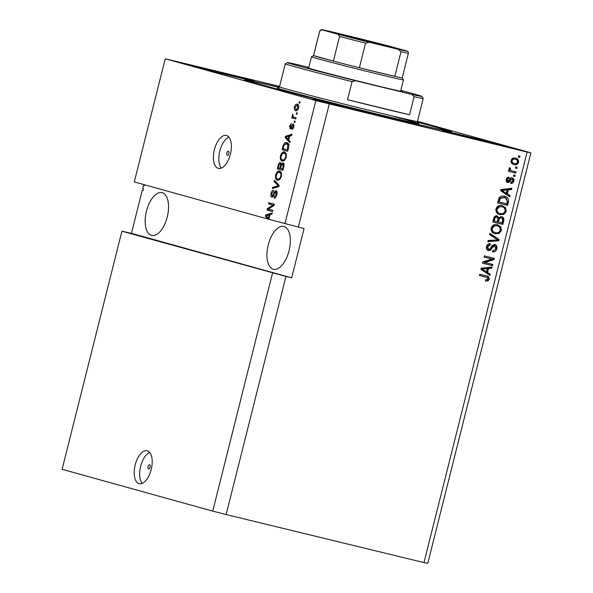 <?xml version="1.0" encoding="UTF-8"?>
<svg xmlns="http://www.w3.org/2000/svg" width="593" height="593" viewBox="0 0 593 593"><rect width="100%" height="100%" fill="white"/><g stroke="black" fill="none" stroke-linecap="round" stroke-linejoin="round"><path stroke-width="0.89" d="M148.072 466.55A2.12 1.038 -76.4 0 0 148.576 468.885A2.12 1.038 -76.4 0 0 150.081 467.106A2.12 1.038 -76.4 0 0 149.577 464.771A2.12 1.038 -76.4 0 0 148.072 466.55M135.182 465.001A16.93 8.309 -76.4 0 0 139.199 483.68A16.93 8.309 -76.4 0 0 151.208 469.456A16.93 8.309 -76.4 0 0 147.19 450.776A16.93 8.309 -76.4 0 0 135.182 465.001M149.681 452.4A16.93 8.309 -76.4 0 0 140.63 466.328A16.93 8.309 -76.4 0 0 142.157 483.377M226.837 152.987A2.12 1.038 -76.4 0 0 227.341 155.322A2.12 1.038 -76.4 0 0 228.839 153.543A2.12 1.038 -76.4 0 0 228.335 151.208A2.12 1.038 -76.4 0 0 226.837 152.987M214.377 149.718A16.93 8.309 -76.4 0 0 218.394 168.397A16.93 8.309 -76.4 0 0 230.403 154.165A16.93 8.309 -76.4 0 0 226.385 135.486A16.93 8.309 -76.4 0 0 214.377 149.718M228.876 137.109A16.93 8.309 -76.4 0 0 219.825 151.037A16.93 8.309 -76.4 0 0 221.352 168.093M146.449 211.16A22.015 10.807 -76.4 0 0 151.667 235.443A22.015 10.807 -76.4 0 0 167.278 216.942A22.015 10.807 -76.4 0 0 162.059 192.658A22.015 10.807 -76.4 0 0 146.449 211.16M268.229 244.976A22.015 10.807 -76.4 0 0 273.447 269.259A22.015 10.807 -76.4 0 0 289.058 250.757A22.015 10.807 -76.4 0 0 283.839 226.474A22.015 10.807 -76.4 0 0 268.229 244.976M207.431 68.996A32.17 0.452 14.1 0 0 191.45 65.386A32.17 0.452 14.1 0 0 237.882 77.446A32.17 0.452 14.1 0 0 253.863 81.063A32.17 0.452 14.1 0 0 207.431 68.996M329.211 102.811A32.17 0.452 14.1 0 0 313.23 99.201A32.17 0.452 14.1 0 0 359.662 111.269A32.17 0.452 14.1 0 0 375.643 114.879A32.17 0.452 14.1 0 0 329.211 102.811M458.241 134.144A32.17 0.452 14.1 0 0 442.259 130.534A32.17 0.452 14.1 0 0 488.684 142.602A32.17 0.452 14.1 0 0 504.665 146.212A32.17 0.452 14.1 0 0 458.241 134.144M279.251 87.371A106.681 1.49 14.1 0 0 244.598 79.81A106.681 1.49 14.1 0 0 398.533 119.816A106.681 1.49 14.1 0 0 451.525 131.787A106.681 1.49 14.1 0 0 417.405 122.069M272.543 273.025L212.731 511.129L62.109 469.308L121.921 231.196L285.952 276.449L226.141 514.554L423.98 562.594L527.095 152.067L530.891 152.816L417.487 121.328M212.731 511.129L226.141 514.554M144.507 184.771L144.21 185.943L143.41 185.72L142.691 188.581L143.491 188.804L143.024 190.657L142.224 190.435L131.446 233.345L121.921 231.196M131.446 233.345L291.682 277.843L304.061 228.572L269.83 219.573L268.97 218.684L269.978 214.666L271.905 214.125L272.217 212.887L265.686 215.007L265.397 216.171L267.984 219.062L134.292 181.932L165.225 58.774L315.847 100.602L527.095 152.067M284.914 223.761L315.847 100.602M268.392 209.107L272.854 210.352L272.558 211.545L266.946 209.989L267.265 208.714L272.958 205.104L268.488 203.866L268.785 202.673L274.396 204.229L274.07 205.504L268.392 209.107M276.13 190.657C277.139 191.168 277.376 192.525 276.857 194.734C276.175 197.128 275.219 198.24 273.996 198.047L274.225 196.839L276.227 194.445L275.849 191.858L274.07 194.437C273.447 196.261 272.676 197.15 271.75 197.106C270.808 196.661 270.571 195.408 271.053 193.348C271.653 191.176 272.506 190.153 273.61 190.279L273.388 191.495L271.713 193.488L272.061 195.92L272.728 195.697L274.344 192.058L276.13 190.657M274.418 180.235L279.118 185.409L278.806 186.647L272.335 188.522L272.647 187.299L278.295 185.905L274.107 181.473L274.418 180.235M281.46 176.41L279.726 179.553L277.509 180.183C275.812 179.857 275.211 178.063 275.708 174.802C276.783 171.77 278.124 170.517 279.733 171.058L281.453 172.785L281.46 176.41M286.256 157.301L284.529 160.444L282.312 161.074C280.608 160.747 280.007 158.954 280.504 155.692C281.579 152.66 282.92 151.408 284.529 151.949L286.249 153.676L286.256 157.301L285.604 157.13C285.967 154.684 285.5 153.357 284.217 153.142L285.507 153.454M288.732 140.015L290.155 141.482L289.844 142.728L285.159 137.494L285.448 136.331L291.978 134.218L291.667 135.456L289.74 135.997L288.732 140.015M299.28 101.744L300.08 101.966L299.776 103.167L298.976 102.945L299.28 101.744M297.286 104.227C298.538 104.412 298.991 105.68 298.635 108.037C297.849 110.239 296.878 111.113 295.714 110.661C294.484 110.454 294.054 109.194 294.41 106.866C295.181 104.679 296.137 103.805 297.286 104.227L297.226 104.212M296.5 112.796L297.301 113.018L297.004 114.212L296.204 113.989L296.5 112.796M293.987 117.206L296.107 117.792L295.803 118.985L291.726 117.859L292.023 116.658L292.675 116.843L292.305 115.227L292.809 114.167L293.209 116.762L293.987 117.206M294.439 121.002L295.24 121.224L294.943 122.425L294.143 122.202L294.439 121.002M293.246 123.87L293.854 127.058L291.83 129.541L292.053 128.325L293.29 126.813L293.046 125.093L292.608 125.256L290.118 128.903L289.621 125.931L291.467 123.529L290.214 126.057L290.333 127.688L293.246 123.87M286.819 142.683C288.532 142.935 289.11 144.655 288.554 147.842L287.701 151.23L282.098 149.673L283.476 144.633C284.558 142.817 285.67 142.164 286.819 142.683L286.767 142.668M283.024 162.867C284.084 163.268 284.344 164.58 283.795 166.803L282.905 170.339L277.294 168.783L278.191 165.217C278.68 163.29 279.414 162.371 280.393 162.46L281.245 164.068L283.024 162.867M423.98 562.594L427.775 563.35L530.891 152.816M291.682 277.843L285.952 276.449M298.323 227.186L329.256 104.027M484.8 262.484L492.79 264.426L492.486 265.62L482.45 263.188L482.776 261.913L491.99 259.008L483.992 257.065L484.288 255.872L494.325 258.303L494.006 259.586L484.8 262.484L483.999 262.262L493.206 259.363L494.006 259.586M488.247 250.491L488.41 250.535C486.69 249.935 486.052 248.6 486.497 246.532C487.142 244.368 488.432 243.434 490.381 243.73L490.211 244.953L487.683 246.777L488.736 249.349L489.848 249.216L491.99 245.68L494.836 244.494C496.675 245.161 497.342 246.606 496.845 248.823C496.111 251.21 494.658 252.218 492.494 251.84L492.664 250.617C494.169 250.824 495.185 250.09 495.696 248.437L494.562 245.695L491.945 248.104C491.212 249.912 490.033 250.72 488.41 250.535L488.313 250.505M493.85 245.495L494.614 245.71L493.761 245.472L491.145 247.881C490.411 249.69 489.232 250.498 487.609 250.313M489.929 233.427L499.054 239.49L498.743 240.721L487.846 241.722L488.15 240.491L497.712 239.883L489.618 234.672L489.929 233.427M494.71 233.672L495.288 233.835C492.272 233.249 490.893 231.3 491.152 227.986C492.457 224.999 494.562 223.902 497.453 224.695L500.766 226.741L501.448 230.499L499.024 233.501L494.955 233.746M499.514 214.562L500.092 214.725C497.067 214.14 495.689 212.19 495.956 208.884C497.26 205.89 499.358 204.793 502.256 205.586L505.562 207.632L506.252 211.39L503.828 214.399L499.751 214.636M515.769 166.892L517.2 167.241L516.903 168.442L515.465 168.093L515.769 166.892M515.539 158.131C517.748 158.501 518.771 159.88 518.586 162.274C517.63 164.446 516.103 165.21 513.998 164.565C511.826 164.179 510.84 162.801 511.025 160.436C511.959 158.294 513.464 157.523 515.539 158.131L515.836 158.205M486.49 275.886C488.447 276.116 489.344 277.25 489.195 279.296L488.032 280.919L485.445 281.015L485.608 279.792L488.032 278.955L487.572 277.583L479.381 275.426L479.678 274.233L486.823 275.975M485.467 276.879L479.389 275.397M507.341 193.829L510.084 195.557L509.772 196.802L500.662 190.694L500.952 189.53L511.915 188.292L511.603 189.53L508.349 189.812L507.341 193.829L506.541 193.607L510.084 195.557M512.204 177.752C513.679 178.248 514.227 179.382 513.849 181.147C513.345 182.807 512.322 183.571 510.788 183.422L510.951 182.199L512.826 180.813L512.078 178.99L510.662 180.131C510.069 181.747 509.076 182.54 507.69 182.518C506.363 182.029 505.888 180.976 506.274 179.36C506.696 177.774 507.623 177.033 509.046 177.144L508.876 178.367L507.326 179.575L507.845 181.288L509.298 179.82C509.876 178.256 510.847 177.566 512.204 177.752L512.285 177.774M513.738 174.957L515.176 175.306L514.872 176.499L513.442 176.151L513.738 174.957M512.256 170.954L516.036 171.874L515.74 173.067L508.438 171.295L508.742 170.102L509.906 170.384L508.964 168.657L509.639 167.626L510.566 168.323L510.232 169.101L510.818 170.376L512.256 170.954L510.818 170.376M518.541 155.848L519.972 156.196L519.676 157.39L518.238 157.041L518.541 155.848M504.517 196.32C507.534 196.832 508.861 198.699 508.49 201.924L507.638 205.311L497.601 202.873L499.061 197.847C500.611 196.12 502.427 195.608 504.517 196.32L504.873 196.409M501.656 216.69C503.576 217.26 504.265 218.654 503.724 220.878L502.842 224.421L492.805 221.982L493.695 218.417C494.191 216.489 495.296 215.644 497.016 215.874L498.795 217.668L501.737 216.712M487.579 272.498L490.329 274.233L490.011 275.478L480.901 269.363L481.19 268.199L492.153 266.969L491.842 268.206L488.588 268.481L487.579 272.498L486.779 272.276L490.329 274.233M143.41 185.72L144.292 185.624M279.607 86.385L165.225 58.774M485.689 275.663C487.646 275.893 488.543 277.027 488.387 279.073L487.231 280.697L488.032 280.919M487.231 280.697L485.452 280.941M488.387 279.073L489.195 279.296M509.283 195.334L509.039 196.313M511.033 188.389L510.803 189.308L511.603 189.53M510.803 189.308L507.549 189.59L508.349 189.812M507.549 189.59L506.541 193.607M507.082 189.923L501.055 190.138L506.266 193.148L507.082 189.923L501.856 190.36L506.266 193.148M502.82 191.139L503.62 191.361M501.055 190.138L501.856 190.36M511.403 177.529C512.878 178.026 513.427 179.16 513.041 180.924L513.849 181.147M513.041 180.924L510.818 183.178M511.351 179.101L512.078 178.99M510.551 178.878L509.861 179.909C509.268 181.525 508.275 182.318 506.889 182.296M508.208 177.166L508.075 178.145L508.876 178.367M508.075 178.145L506.526 179.353L507.326 179.575M506.526 179.353L507.045 181.065L507.845 181.288M514.368 175.105L514.072 176.277L514.872 176.499M514.072 176.277L513.449 176.128M515.228 171.673L514.939 172.845L515.74 173.067M514.939 172.845L508.446 171.266M509.417 167.841L510.566 168.323M509.765 168.101L509.431 168.879L510.232 169.101M509.431 168.879L510.017 170.154M519.164 156.003L518.875 157.167L519.676 157.39M518.875 157.167L518.245 157.019M514.739 157.908C516.948 158.279 517.963 159.658 517.785 162.052L518.586 162.274M517.785 162.052C516.829 164.224 515.302 164.987 513.197 164.343M514.887 159.22L514.509 159.117C513.071 158.62 511.989 159.08 511.262 160.503C511.27 162.052 512.011 162.942 513.494 163.149M512.063 160.725C512.07 162.274 512.812 163.164 514.294 163.371C515.732 163.868 516.822 163.409 517.548 161.993C517.541 160.436 516.792 159.554 515.31 159.339C513.872 158.842 512.789 159.302 512.063 160.725L511.262 160.503M513.279 163.09L514.294 163.371M516.392 167.048L516.095 168.212L516.903 168.442M516.095 168.212L515.473 168.064M504.443 196.298L507.69 201.702L508.49 201.924M507.69 201.702L506.837 205.089L507.638 205.311M506.837 205.089L497.609 202.85M503.398 197.284L504.524 197.595L503.398 197.284L499.388 198.151L498.276 201.739L506.763 203.829L507.282 201.783L506.541 198.559L504.198 197.506L500.188 198.373L499.076 201.968M498.78 199.722L499.58 199.945M499.388 198.151L500.188 198.373M501.456 205.363L504.762 207.409L505.451 211.167L503.02 214.177L503.828 214.399M503.02 214.177L499.291 214.503M504.762 207.409L505.562 207.632M505.451 211.167L506.252 211.39M501.641 206.698L498.728 206.497L496.326 208.936C496.148 211.471 497.245 212.931 499.602 213.31M497.134 209.159C496.956 211.694 498.046 213.154 500.403 213.532C502.545 214.132 504.102 213.324 505.073 211.115C505.251 208.632 504.198 207.187 501.923 206.772L499.528 206.72L497.134 209.159L496.326 208.936M499.269 213.221L500.403 213.532M498.728 206.497L499.528 206.72M500.855 216.467C502.775 217.038 503.464 218.432 502.923 220.655L502.034 224.198L502.842 224.421M502.034 224.198L492.813 221.952M496.215 215.652L498.795 217.668M501.359 217.883L500.559 217.661C499.276 217.483 498.483 218.15 498.202 219.662L497.646 221.864L501.967 222.938L502.723 219.38L501.359 217.883C500.077 217.705 499.284 218.372 499.002 219.884L498.446 222.086M496.178 216.919L496.074 216.89C494.866 216.764 494.169 217.431 493.969 218.899L493.472 220.848L497.275 221.804L498.001 218.491L496.875 217.112C495.674 216.986 494.97 217.653 494.77 219.121L494.273 221.07M496.652 224.473L499.966 226.519L500.648 230.277L498.224 233.279L499.024 233.501M498.224 233.279L494.488 233.612M499.966 226.519L500.766 226.741M500.648 230.277L501.448 230.499M496.838 225.807L493.932 225.607L491.53 228.046C491.352 230.581 492.442 232.041 494.807 232.419M492.331 228.268C492.153 230.803 493.243 232.263 495.607 232.641C497.749 233.242 499.306 232.434 500.277 230.225C500.455 227.742 499.402 226.296 497.127 225.881L494.732 225.829L492.331 228.268L491.53 228.046M494.466 232.33L495.607 232.641M493.932 225.607L494.732 225.829M489.862 233.694L499.054 239.49M498.253 239.268L497.942 240.499L498.743 240.721M497.942 240.499L487.92 241.418M494.036 244.272C495.874 244.939 496.541 246.384 496.045 248.6L496.845 248.823M496.045 248.6L492.509 251.721M489.559 243.649L489.41 244.731L490.211 244.953M489.41 244.731L486.883 246.555L487.683 246.777M486.883 246.555L487.935 249.127L488.736 249.349M491.982 264.233L491.686 265.397L492.486 265.62M491.686 265.397L482.457 263.159M483.999 257.036L491.99 259.008M493.517 258.111L493.206 259.363M489.521 274.01L489.277 274.982M491.271 267.065L491.041 267.984L491.842 268.206M491.041 267.984L487.787 268.258L488.588 268.481M487.787 268.258L486.779 272.276M487.32 268.592L481.294 268.814L486.505 271.824L487.32 268.592L482.094 269.037L486.505 271.824M483.058 269.808L483.858 270.03M481.294 268.814L482.094 269.037M299.784 103.138L298.976 102.945M296.522 110.721L295.722 109.357M294.995 107.007L294.41 106.866M296.685 105.376L297.938 104.524M298.753 105.895L298.353 105.754M296.122 109.49L297.79 109.875M298.457 105.784L297.026 105.435L294.98 107.051L296.011 109.46L297.508 109.831M298.642 107.985L298.057 107.844L296.967 105.421L298.398 105.769M296.011 109.46L298.057 107.844M297.011 114.182L296.204 113.989M295.818 118.941L291.726 117.859M293.157 118.207L293.453 117.029M293.661 117.08L292.675 116.843M293.046 115.405L292.305 115.227M294.951 122.395L294.143 122.202M293.246 128.614L292.053 128.325M293.876 126.954L293.29 126.813M294.069 125.338L293.046 125.093M290.948 128.577L290.837 127.814M290.207 126.079L289.621 125.931M291.378 127.94L290.333 127.688M291.548 127.599L290.77 127.406M293.35 125.16L293.861 124.419M290.088 141.749L286.589 137.843L285.159 137.494M286.842 136.85L285.448 136.331M286.879 136.679L291.756 135.1M286.812 137.902L288.176 139.437L288.984 136.205L285.885 137.072L286.812 137.902M288.835 139.6L288.176 139.437M289.643 136.368L288.984 136.205M287.716 151.185L282.098 149.673M283.528 150.022L283.817 148.88M284.21 144.818L283.476 144.633M285.663 143.788L287.427 142.928M289.199 145.063L287.738 144.173M287.946 144.225L286.508 143.877L284.077 145.048L283.054 148.665L287.346 149.859L287.768 144.714L286.397 143.847L287.827 144.195M288.013 150.014L287.346 149.859M288.813 144.966L287.768 144.714M288.524 147.968L287.864 147.805M283.076 161.14L281.905 159.561M281.171 155.855L280.504 155.692M283.454 153.083L285.144 152.208M286.278 153.772L285.567 153.468M285.648 153.483L282.824 153.283L281.164 155.87C280.793 158.368 281.282 159.71 282.624 159.88L284.684 160.295M282.624 159.88C283.81 160.295 284.803 159.376 285.604 157.13M282.92 170.295L277.294 168.783M278.732 169.131L279.021 167.982M280.326 163.712L281 162.986M282.016 164.254L281.245 164.068M282.854 164.098L283.654 163.29M278.25 167.775L279.926 168.234L280.697 164.936L280.185 163.675L278.74 165.818L278.25 167.775M284.077 164.394L282.728 164.061L281.134 166.218L280.585 168.419L279.926 168.234M281.238 163.935L280.185 163.675M281.467 165.121L280.697 164.936M280.585 168.419L282.55 168.968L283.365 165.417L282.728 164.061M283.209 169.124L282.55 168.968M284.04 165.58L283.365 165.417M283.802 166.759L283.143 166.596M278.273 180.25L277.101 178.671M281.482 172.882L278.021 172.393L276.368 174.972L275.708 174.802M278.651 172.192L280.348 171.318M276.368 174.972C275.997 177.477 276.479 178.819 277.82 178.99L279.889 179.405M281.46 176.395L280.8 176.232C281.164 173.793 280.704 172.467 279.414 172.244L280.763 172.57M277.82 178.99C279.006 179.397 280 178.486 280.8 176.232M273.981 188.048L274.077 187.64L272.647 187.299M274.077 187.64L278.858 186.439M278.955 186.069L278.295 185.905M279.066 185.609L275.545 181.821L274.107 181.473M275.619 197.402L274.225 196.839M276.887 194.608L276.227 194.445M277.094 192.162L275.849 191.858M272.55 196.95L272.261 195.964M271.713 193.503L271.053 193.348M273.24 196.201L272.061 195.92M273.432 195.868L272.728 195.697M275.085 192.236L274.344 192.058M276.064 191.91L276.753 191.154M272.565 211.501L266.946 209.989M268.384 210.337L268.666 209.188M268.533 209.025L267.265 208.714M274.099 205.386L272.958 205.104M274.107 205.378L268.488 203.866M269.919 204.214L270.208 203.065M269.763 219.499L267.984 219.062M269.415 219.403L266.828 216.519L265.397 216.171M267.08 215.518L265.686 215.007M267.124 215.355L271.994 213.769M267.05 216.578L268.414 218.113L269.222 214.881L266.124 215.748L267.05 216.578M269.074 218.268L268.414 218.113M269.882 215.044L269.222 214.881M400.683 90.899A49.108 0.682 -165.9 0 1 402.276 91.492A49.108 0.682 -165.9 0 1 377.889 85.978A49.108 0.682 -165.9 0 1 307.033 67.572A49.108 0.682 -165.9 0 1 308.716 67.802M279.192 87.453A101.596 1.416 14.1 0 0 249.534 81.026A101.596 1.416 14.1 0 0 297.456 94.346A101.596 1.416 14.1 0 0 396.131 119.149A101.596 1.416 14.1 0 0 446.588 130.527A101.596 1.416 14.1 0 0 417.42 122.18M383.36 108.571A71.116 0.993 14.1 0 0 409.563 114.768L347.535 99.706A71.116 0.993 14.1 0 0 383.36 108.571M414.099 96.703L411.631 94.361A69.425 0.971 14.1 0 0 421.986 96.422L423.217 98.475A71.116 0.993 -165.9 0 1 423.224 98.49A71.116 0.993 -165.9 0 1 414.099 96.703L409.563 114.768M347.535 99.706L352.072 81.641A71.116 0.993 -165.9 0 1 285.27 63.836A71.116 0.993 -165.9 0 1 285.277 63.829L279.496 86.83A71.116 0.993 14.1 0 0 382.122 113.5A71.116 0.993 14.1 0 0 417.45 121.483L418.206 123.307M421.986 96.422A69.425 0.971 14.1 0 0 400.816 90.388M308.82 67.387L297.686 64.681A69.425 0.971 14.1 0 0 287.338 62.599A69.425 0.971 14.1 0 0 355.37 80.7L352.072 81.641M411.631 94.361L355.37 80.7M379.779 44.69A32.341 0.452 -165.9 0 1 333.11 32.571A32.341 0.452 -165.9 0 1 349.173 36.188A32.341 0.452 -165.9 0 1 380.587 44.09A32.341 0.452 -165.9 0 1 395.835 48.322A32.341 0.452 -165.9 0 1 379.779 44.69M402.217 77.846L403.448 79.899A47.41 0.66 -165.9 0 1 403.448 79.907A47.41 0.66 -165.9 0 1 379.898 74.585A47.41 0.66 -165.9 0 1 311.481 56.809A47.41 0.66 -165.9 0 1 311.488 56.795L313.534 55.572A45.72 0.637 14.1 0 0 313.534 55.579L333.377 61.109A45.72 0.637 14.1 0 0 359.373 67.75A45.72 0.637 14.1 0 0 379.505 72.724A45.72 0.637 14.1 0 0 394.834 76.356A45.72 0.637 14.1 0 0 402.217 77.853L408.407 53.222A45.72 0.637 -165.9 0 1 401.024 51.724L398.036 49.263A44.023 0.615 14.1 0 0 406.894 51.02L390.869 46.573A44.023 0.615 14.1 0 0 359.58 38.582L330.909 31.622A44.023 0.615 14.1 0 0 322.058 29.858L338.084 34.312A44.023 0.615 14.1 0 0 369.365 42.296L398.036 49.263M369.365 42.296L365.562 43.119L359.373 67.75L394.834 76.356L401.024 51.724M322.058 29.858L319.746 30.977L313.556 55.609A45.72 0.637 14.1 0 0 313.556 55.609A45.72 0.637 14.1 0 0 333.377 61.109L339.567 36.477L338.084 34.312M406.894 51.02L407.161 51.109C407.784 50.961 408.199 51.665 408.407 53.222M359.58 38.582L390.869 46.573M319.746 30.977A45.72 0.637 -165.9 0 1 319.723 30.947L321.324 29.65L330.909 31.622M503.279 189.99L504.08 190.212M509.861 179.909L510.662 180.131M502.923 220.655L503.724 220.878M493.969 218.899L494.77 219.121M498.202 219.662L499.002 219.884M491.145 247.881L491.945 248.104M483.517 268.659L484.318 268.881M292.104 126.316L291.341 126.131M283.573 146.597L282.913 146.434M278.858 165.38L278.191 165.217M281.119 166.292L280.459 166.129M278.725 186.476L277.294 186.128M278.969 185.505L277.539 185.157M274.188 194.133L273.558 193.978M394.234 116.599A72.813 1.016 -165.9 0 1 382.507 115.361A72.813 1.016 -165.9 0 1 308.375 96.696A72.813 1.016 -165.9 0 1 278.058 88.075M365.562 43.119A45.72 0.637 -165.9 0 1 339.567 36.477M277.961 88.083L279.496 86.83M446.588 130.527L446.922 131.075M423.224 98.49L417.45 121.483M287.338 62.599L285.277 63.829M249.534 81.026L248.986 81.36M403.448 79.907L400.601 91.248M311.481 56.809L308.634 68.143M313.534 55.579L319.723 30.947"/></g></svg>
